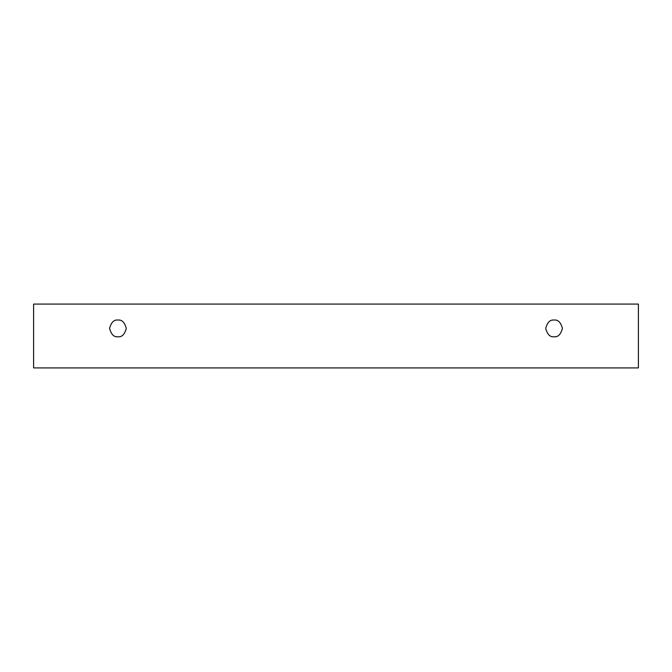 <?xml version="1.0" encoding="UTF-8"?>
<svg xmlns="http://www.w3.org/2000/svg" width="672" height="672" viewBox="0 0 672 672"><rect width="100%" height="100%" fill="white"/><g stroke="black" fill="none" stroke-linecap="round" stroke-linejoin="round"><path stroke-width="1.01" d="M33.6 304.088L638.4 304.088L638.4 367.912L33.6 367.912L33.6 304.088L33.6 367.912L638.4 367.912L638.4 304.088L33.6 304.088M554.064 336.756C550.108 337.235 547.327 334.446 545.706 328.398C547.327 322.358 550.108 319.57 554.064 320.048C558.012 319.57 560.801 322.358 562.422 328.398C560.801 334.446 558.012 337.235 554.064 336.756C558.012 337.235 560.801 334.446 562.422 328.398C560.801 322.358 558.012 319.57 554.064 320.048C550.108 319.57 547.327 322.358 545.706 328.398C547.327 334.446 550.108 337.235 554.064 336.756M117.936 336.756C113.988 337.235 111.199 334.446 109.578 328.398C111.199 322.358 113.988 319.57 117.936 320.048C121.892 319.57 124.673 322.358 126.294 328.398C124.673 334.446 121.892 337.235 117.936 336.756C121.892 337.235 124.673 334.446 126.294 328.398C124.673 322.358 121.892 319.57 117.936 320.048C113.988 319.57 111.199 322.358 109.578 328.398C111.199 334.446 113.988 337.235 117.936 336.756"/></g></svg>
